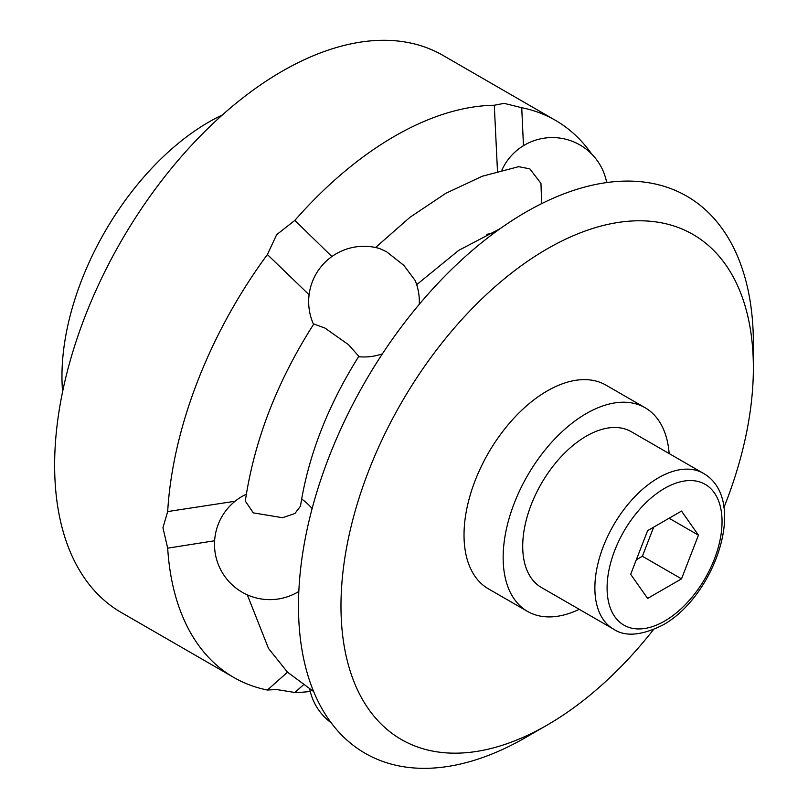 <?xml version="1.0" encoding="UTF-8"?>
<svg xmlns="http://www.w3.org/2000/svg" width="808" height="808" viewBox="0 0 808 808"><rect width="100%" height="100%" fill="white"/><g stroke="black" fill="none" stroke-linecap="round" stroke-linejoin="round"><path stroke-width="1.21" d="M222.372 114.968A207.515 119.806 120 0 0 61.964 376.276A207.515 119.806 120 0 0 62.6 391.688M309.09 294.769L267.397 254.55A321.655 185.709 120 0 0 167.68 511.565L162.933 527.765L167.68 548.157L214.615 540.764M493.92 233.179A210.979 121.806 120 0 0 486.749 234.33M167.68 548.157A321.655 185.709 120 0 0 233.744 677.427A321.655 185.709 120 0 0 267.397 690.032L276.659 689.547L294.849 692.486L303.141 685.103M591.638 153.974A321.655 185.709 120 0 0 555.399 120.311A321.655 185.709 120 0 0 521.736 107.706L504.101 103.353L494.294 105.252L497.486 171.296M555.399 120.311L442.895 55.358A321.655 185.709 120 0 0 195.031 141.531A321.655 185.709 120 0 0 54.631 465.236A321.655 185.709 120 0 0 121.24 612.484L233.744 677.427M294.849 692.486A321.655 185.709 120 0 0 310.262 691.466M267.397 254.55L276.659 234.663L294.849 220.402L331.896 256.55M494.294 105.252A321.655 185.709 120 0 0 294.849 220.402M606.828 181.972A321.655 185.709 120 0 0 606.273 180.649M523.463 145.682L521.736 107.706M287.527 672.195L267.397 690.032M235.088 501.243L167.68 511.565M723.887 507.646A291.607 168.357 120 0 0 753.369 367.933L753.369 343.4A321.655 185.709 120 0 0 525.927 212.08A321.655 185.709 120 0 0 298.485 606.02A321.655 185.709 120 0 0 525.937 737.34L547.178 725.069A291.607 168.357 120 0 0 653.43 629.685M753.369 367.933A291.607 168.357 120 0 0 547.178 248.884A291.607 168.357 120 0 0 340.976 606.02A291.607 168.357 120 0 0 547.178 725.069M541.673 203.616L540.956 183.376L529.846 168.882L518.675 166.67L482.275 176.235L445.774 193.344L409.929 217.342L375.548 247.511M313.555 324.372A55.338 55.338 0 0 1 379.558 248.521L386.466 251.662L403.828 265.337L415.12 280.437A55.338 55.338 0 0 1 419.271 304.333M325.018 328.099L313.807 323.978C277.154 381.315 254.318 440.36 245.299 501.091L253.328 512.878L282.527 517.706L294.92 513.514L300.475 506.161C308.353 455.641 327.796 405.687 358.813 356.308L348.551 344.713L325.018 328.099M541.34 587.446A89.92 51.914 -60 0 1 522.715 546.279A89.92 51.914 -60 0 1 561.974 455.783A89.92 51.914 -60 0 1 631.27 431.694L703.415 473.347A89.92 51.914 -60 0 0 658.449 477.801A89.92 51.914 -60 0 0 594.87 587.931A89.92 51.914 -60 0 0 613.494 629.099L541.34 587.446M669.155 453.561A117.594 67.892 120 0 0 645.097 407.727L605.97 385.133A117.594 67.892 120 0 0 515.352 416.645A117.594 67.892 120 0 0 464.024 534.987A117.594 67.892 120 0 0 488.375 588.82L527.513 611.404A117.594 67.892 120 0 0 579.235 609.323M645.097 407.727A117.594 67.892 120 0 0 554.48 439.229A117.594 67.892 120 0 0 503.152 557.57A117.594 67.892 120 0 0 527.513 611.404M698.455 535.189L681.508 578.861L647.622 598.425L630.674 574.316L647.622 530.644L681.508 511.08L698.455 535.189L669.105 518.241M681.508 578.861L642.38 556.268L653.672 527.149M636.33 559.762L642.38 556.268M664.57 488.386A81.275 46.925 -60 0 1 722.039 521.574A81.275 46.925 -60 0 1 664.57 621.11A81.275 46.925 -60 0 1 607.091 587.931A81.275 46.925 -60 0 1 664.57 488.386M313.656 691.577L287.496 672.155L268.529 648.491L247.309 594.84M246.329 494.203A55.338 55.338 0 0 0 242.178 592.224A55.338 55.338 0 0 0 298.829 591.446M312.12 508.596A55.338 55.338 0 0 0 301.636 499.011M606.677 182.568A55.338 55.338 0 0 0 501.889 170.114M358.56 356.702A55.338 55.338 0 0 0 382.426 353.813M309.787 689.375A55.338 55.338 0 0 0 331.189 722.817M416.675 284.689L458.712 250.369L500.253 228.583M606.525 181.79L607.606 182.446M613.494 629.099C625.099 636.987 641.532 635.654 662.772 625.069C714.868 596.526 748.784 499.354 703.415 473.347"/></g></svg>
